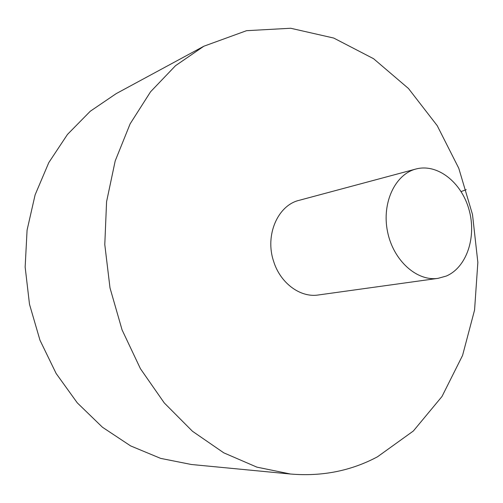 <?xml version="1.0" encoding="UTF-8"?>
<svg xmlns="http://www.w3.org/2000/svg" width="503" height="503" viewBox="0 0 503 503"><rect width="100%" height="100%" fill="white"/><g stroke="black" fill="none" stroke-linecap="round" stroke-linejoin="round"><path stroke-width="0.75" d="M203.847 46.226L116.193 93.633L90.27 111.245L67.484 134.42L48.81 162.576L35.116 194.843L27.08 230.11L25.15 267.068L29.495 304.258L39.976 340.21L56.141 373.496L77.28 402.853L102.461 427.242L130.623 445.903L160.633 458.378L191.373 464.495L290.571 474.033C322.039 476.655 351.019 470.909 377.508 456.787L413.347 431.008L441.999 396.49L462.565 355.445L474.568 310.043L477.85 262.384L472.493 214.485L458.78 168.279L437.214 125.656L408.48 88.509L373.559 58.7L333.728 38.052L290.684 28.256L246.539 30.689L203.847 46.226L175.509 65.698L150.567 91.779L130.139 123.832L115.206 160.897L106.579 201.678L104.787 244.603L110.006 287.942L122.072 329.893L140.444 368.73L164.267 402.928L192.454 431.253L223.76 452.826L256.882 467.136L290.571 474.033M415.899 169.027L299.159 200.326C277.807 205.262 264.773 235.171 273.582 261.208C280.234 283.126 300.316 297.889 318.349 294.978L438.056 278.348L446.274 276.059C466.778 267.357 476.806 236.806 468.997 209.575C461.465 182.256 437.371 163.211 415.899 169.027C395.069 174.302 381.595 202.992 387.543 231.682C393.233 260.428 416.817 281.598 438.056 278.348M466.237 189.656L461.106 191.561"/></g></svg>

